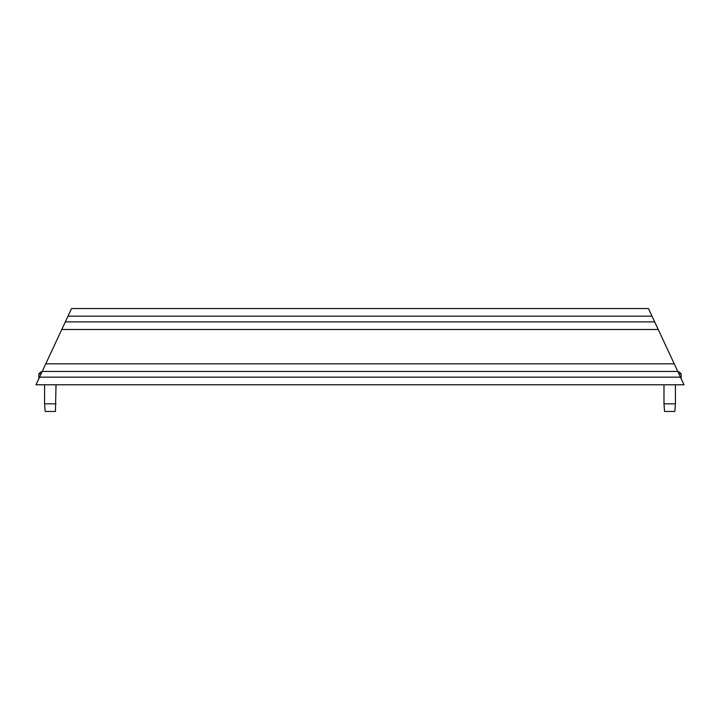 <?xml version="1.0" encoding="UTF-8"?>
<svg xmlns="http://www.w3.org/2000/svg" width="720" height="720" viewBox="0 0 720 720"><rect width="100%" height="100%" fill="white"/><g stroke="black" fill="none" stroke-linecap="round" stroke-linejoin="round"><path stroke-width="1.08" d="M678.888 373.815L681.138 373.815L681.138 378.648L682.227 380.961L648.45 308.538L71.55 308.538L36 384.777L684 384.777L680.445 377.154L39.555 377.154L37.773 380.961L38.862 378.648L38.862 373.815L41.112 373.815M663.417 384.777L663.984 384.777L663.984 403.839L675.423 403.839L675.423 384.777L56.016 384.777L55.44 411.462L45.144 411.462L44.577 403.839L56.016 403.839M681.138 373.815L679.239 371.916L677.997 371.916M675.423 403.839L674.856 411.462L664.56 411.462L663.984 403.839M56.583 384.777L44.001 384.777L44.577 384.777L44.577 403.839M42.003 371.916L40.761 371.916L38.862 373.815M63.549 325.692L61.776 329.508L658.224 329.508L656.451 325.692M674.226 363.816L45.774 363.816M684 384.777L675.999 384.777M44.001 384.777L36 384.777M652.005 316.161L67.995 316.161M654.669 321.885L65.331 321.885M677.781 371.439L42.219 371.439"/></g></svg>
